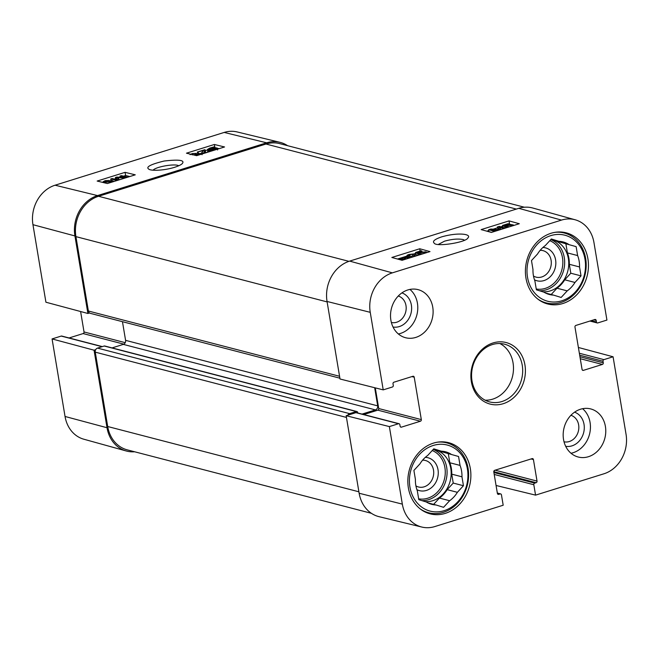 <?xml version="1.0" encoding="UTF-8"?>
<svg xmlns="http://www.w3.org/2000/svg" width="659" height="659" viewBox="0 0 659 659"><rect width="100%" height="100%" fill="white"/><g stroke="black" fill="none" stroke-linecap="round" stroke-linejoin="round"><path stroke-width="0.99" d="M398.258 296.023A13.691 11.598 -75.4 0 1 405.672 312.086A13.691 11.598 -75.4 0 1 391.38 322.506M570.916 415.31A13.691 11.598 -75.4 0 1 578.322 431.373A13.691 11.598 -75.4 0 1 564.038 441.794M422.592 460.171A13.691 11.598 -75.4 0 1 433.696 471.729A13.691 11.598 -75.4 0 1 424.174 486.82A13.691 11.598 -75.4 0 1 415.911 485.881M540.174 250.321A13.691 11.598 -75.4 0 1 551.278 261.87A13.691 11.598 -75.4 0 1 541.747 276.969A13.691 11.598 -75.4 0 1 533.485 276.03M555.24 232.297A36.105 30.586 -75.4 0 1 564.31 233.014A36.105 30.586 -75.4 0 1 584.83 275.651A36.105 30.586 -75.4 0 1 546.154 302.901A36.105 30.586 -75.4 0 1 537.876 299.112M437.667 442.148A36.105 30.586 -75.4 0 1 446.736 442.873A36.105 30.586 -75.4 0 1 467.256 485.502A36.105 30.586 -75.4 0 1 428.572 512.751A36.105 30.586 -75.4 0 1 420.302 508.962M534.498 279.836A17.002 14.407 104.6 0 0 543.98 280.577A17.002 14.407 104.6 0 0 555.834 262.34A17.002 14.407 104.6 0 0 542.909 247.479M551.196 294.499L556.987 288.214L567.21 290.874L561.147 297.456L553.585 295.125A27.159 23.007 -75.4 0 1 549.425 294.507A27.159 23.007 -75.4 0 1 543.93 292.143L536.377 289.803L534.877 280.882A27.159 23.007 -75.4 0 1 532.974 269.49L531.484 260.569L537.546 253.987A27.159 23.007 -75.4 0 1 545.298 245.576L551.361 238.986L558.923 241.318L551.089 239.283M558.354 241.647L576.131 246.639L558.354 241.647A27.159 23.007 -75.4 0 0 556.797 240.774M569.31 264.292L579.533 266.953L581.024 275.874L570.801 273.213L569.31 264.292A27.159 23.007 -75.4 0 0 567.407 252.899L565.908 243.978M553.585 295.125L545.487 293.016M581.024 275.874L574.961 282.456L564.738 279.803L570.801 273.213M576.131 246.639L577.622 255.56L567.407 252.899M550.8 235.625A34.111 28.897 -75.4 0 1 583.874 276.755A34.111 28.897 -75.4 0 1 534.087 292.291A34.111 28.897 -75.4 0 1 550.8 235.625M577.622 255.56A27.159 23.007 -75.4 0 1 579.533 266.953M574.961 282.456A27.159 23.007 -75.4 0 1 567.21 290.874M558.923 241.318A27.159 23.007 -75.4 0 1 563.083 241.935A27.159 23.007 -75.4 0 1 568.577 244.3M564.738 279.803A27.159 23.007 -75.4 0 1 556.987 288.214M550.85 239.538A26.5 22.447 -75.4 0 1 552.695 239.917A26.5 22.447 -75.4 0 1 568.198 269.251A26.5 22.447 -75.4 0 1 542.736 291.772M416.925 489.695A17.002 14.407 104.6 0 0 426.406 490.428A17.002 14.407 104.6 0 0 438.26 472.19A17.002 14.407 104.6 0 0 425.327 457.338M433.622 504.357L439.413 498.072L449.636 500.725L443.565 507.315L436.011 504.975A27.159 23.007 -75.4 0 1 431.843 504.366A27.159 23.007 -75.4 0 1 426.357 501.993L418.794 499.662L417.304 490.741A27.159 23.007 -75.4 0 1 415.401 479.348L413.901 470.427L419.972 463.837A27.159 23.007 -75.4 0 1 427.716 455.427L433.787 448.845L441.341 451.176L433.507 449.141M440.772 451.497L458.557 456.489L440.772 451.497A27.159 23.007 -75.4 0 0 439.224 450.624M451.736 474.151L461.959 476.803L463.45 485.724L453.227 483.072L451.736 474.151A27.159 23.007 -75.4 0 0 449.825 462.758L448.334 453.837M436.011 504.975L427.905 502.875M463.45 485.724L457.379 492.314L447.164 489.653L453.227 483.072M458.557 456.489L460.048 465.411L449.825 462.758M433.218 445.476A34.111 28.897 -75.4 0 1 466.3 486.606A34.111 28.897 -75.4 0 1 416.513 502.142A34.111 28.897 -75.4 0 1 433.218 445.476M460.048 465.411A27.159 23.007 -75.4 0 1 461.959 476.803M457.379 492.314A27.159 23.007 -75.4 0 1 449.636 500.725M441.341 451.176A27.159 23.007 -75.4 0 1 445.509 451.786A27.159 23.007 -75.4 0 1 450.995 454.158M447.164 489.653A27.159 23.007 -75.4 0 1 439.413 498.072M433.276 449.389A26.5 22.447 -75.4 0 1 435.121 449.776A26.5 22.447 -75.4 0 1 450.624 479.101A26.5 22.447 -75.4 0 1 425.154 501.623M507.743 227.322L506.161 227.223L507.529 226.754L509.596 226.745M511.952 226.012L512.241 225.609L511.656 225.246L507.718 225.559L504.967 226.745L502.537 225.444L508.081 223.714L508.888 223.936L504.44 225.32L505.667 226.021L507.348 225.238L513.031 224.768L513.756 225.485M506.474 227.116L506.351 226.375M505.173 228.022L504.967 226.745M502.99 227.421L502.537 225.444M509.028 224.826L508.888 223.936M506.252 227.792L506.161 227.223M491.606 232.355L488.945 231.63L488.64 229.727L490.856 229.035L499.893 229.653L497.314 227.026L499.3 226.399L505.354 228.072M498.22 229.538L497.314 227.026M503.929 228.516L498.995 227.157L501.12 229.39M498.912 230.082L491.079 229.563L496.112 230.955M494.695 231.4L488.64 229.727M421.076 254.366L419.182 254.283L423.984 253.501L424.676 252.298L420.747 252.619L417.987 253.806L415.557 252.504L421.109 250.774L421.908 250.997L417.46 252.381L418.687 253.072L420.368 252.298L426.052 251.829L426.752 252.595M425.261 252.669L424.676 252.298L424.816 253.163M419.495 254.176L419.379 253.435M418.21 255.165L417.987 253.806M417.625 255.346L415.87 254.399L415.557 252.504M422.057 251.886L421.908 250.997M419.289 254.926L419.182 254.283M411.702 257.323L413.086 254.308L409.807 254.638L409 255.692L407.501 256.112L406.965 255.692L407.278 257.587M413.481 254.621L413.086 254.308L413.226 255.165M412.262 256.129L410.112 256.532L409.305 257.595M408.531 255.395L409.288 257.496M407.641 256.977L407.501 256.112C406.438 255.676 406.99 255.115 409.148 254.44L414.519 253.872L415.409 256.186M414.519 253.872C415.458 253.962 415.302 254.563 414.074 255.684L413.226 256.722L418.869 255.058M405.936 259.094L405.647 257.307L408.176 257.974L407.616 258.567M405.433 259.267L404.313 259.432L405.647 257.307M404.815 257.356L403.481 259.489L400.878 258.814L404.815 257.356M403.193 259.951L399.634 259.061L405.334 256.532L408.539 257.15L409.354 258.031M406.282 256.928L406.199 256.433M415.697 253.353L414.231 253.806M407.023 256.054L405.582 256.508M405.293 256.598L397.492 259.028M491.392 232.429L481.144 229.604L509.045 220.897L519.3 223.722L491.392 232.429M511.499 224.595L508.937 224.249M509.045 220.897L509.564 224.06M502.66 226.21L500.758 226.803M497.454 227.841L493.121 229.192M488.772 230.543L486.795 231.161M402.089 260.297L391.841 257.471L419.742 248.764L429.998 251.59L402.089 260.297M419.742 248.764L420.121 251.079M438.35 244.431L444.528 241.178C451.967 239.11 458.162 238.574 463.12 239.563L464.537 240.164M441.843 236.812C434.536 239.275 432.032 241.425 434.33 243.253C436.316 247.067 466.663 242.38 467.989 237.792C471.753 234.192 458.705 232.042 441.843 236.812M575.175 219.785L532.777 208.022A33.123 28.057 104.6 0 0 518.773 208.326L349.657 261.104A33.123 28.057 104.6 0 0 327.045 301.46L340.019 378.999L383.217 389.873L370.243 312.333A32.398 27.447 -75.4 0 1 392.36 272.859L561.476 220.09A32.398 27.447 -75.4 0 1 575.175 219.785A32.398 27.447 -75.4 0 1 593.957 242.528L606.931 320.068L597.771 322.926A1.326 1.12 104.6 0 1 596.444 322.004L596.181 320.422A1.326 1.12 -75.4 0 0 594.855 319.508L575.875 325.431A1.326 1.12 -75.4 0 0 574.969 327.045L582.07 369.452A1.326 1.12 -75.4 0 0 583.396 370.366L602.375 364.443A1.326 1.12 -75.4 0 0 603.273 362.829L603.01 361.247A1.326 1.12 104.6 0 1 603.916 359.633L613.076 356.774L626.05 434.314A32.398 27.447 -75.4 0 1 603.932 473.788L535.561 495.131L496.062 485.477M393.036 327.012A17.669 14.968 104.6 0 0 410.969 313.462A17.669 14.968 104.6 0 0 401.899 292.893M398.365 333.965A24.844 21.047 104.6 0 0 400.458 333.438A24.844 21.047 104.6 0 0 417.139 313.791A24.844 21.047 104.6 0 0 409.939 289.416M565.686 446.3A17.669 14.968 104.6 0 0 583.627 432.749A17.669 14.968 104.6 0 0 574.557 412.18M571.024 453.252A24.844 21.047 104.6 0 0 573.116 452.725A24.844 21.047 104.6 0 0 589.797 433.078A24.844 21.047 104.6 0 0 582.597 408.704M359.139 493.245A33.123 28.057 104.6 0 0 379.098 516.689L421.859 527.06A32.398 27.447 -75.4 0 1 402.336 504.127L389.362 426.587L346.164 415.714L359.139 493.245L402.336 504.127M346.164 415.714L355.934 412.666A1.326 1.12 -75.4 0 1 356.478 412.649L399.066 423.712A1.326 1.12 104.6 0 0 398.522 423.729L389.362 426.587M363.776 414.544L377.829 410.162A1.326 1.12 104.6 0 0 378.736 408.547L375.276 387.879M493.789 471.506A1.326 1.12 104.6 0 0 494.448 470.419M415.788 337.416A24.844 21.047 -75.4 0 1 405.573 337.729A24.844 21.047 -75.4 0 1 391.454 308.387A24.844 21.047 -75.4 0 1 418.07 289.639A24.844 21.047 -75.4 0 1 433.087 313.041A24.844 21.047 -75.4 0 1 415.788 337.416M588.446 456.703A24.844 21.047 -75.4 0 1 578.223 457.016A24.844 21.047 -75.4 0 1 564.104 427.675A24.844 21.047 -75.4 0 1 590.719 408.926A24.844 21.047 -75.4 0 1 605.745 432.329A24.844 21.047 -75.4 0 1 588.446 456.703M445.237 513.386A36.764 31.146 -75.4 0 1 430.113 513.839A36.764 31.146 -75.4 0 1 409.214 470.419A36.764 31.146 -75.4 0 1 448.606 442.667A36.764 31.146 -75.4 0 1 470.839 477.305A36.764 31.146 -75.4 0 1 445.237 513.386M562.811 303.527A36.764 31.146 -75.4 0 1 547.687 303.98A36.764 31.146 -75.4 0 1 526.788 260.569A36.764 31.146 -75.4 0 1 566.18 232.816A36.764 31.146 -75.4 0 1 588.413 267.455A36.764 31.146 -75.4 0 1 562.811 303.527M492.355 344.575A29.812 25.256 -75.4 0 1 504.621 344.212A29.812 25.256 -75.4 0 1 521.566 379.411A29.812 25.256 -75.4 0 1 489.629 401.916A29.812 25.256 -75.4 0 1 471.597 373.826A29.812 25.256 -75.4 0 1 492.355 344.575M493.064 342.944A31.797 26.937 104.6 0 0 477.487 395.754A31.797 26.937 104.6 0 0 523.889 381.281A31.797 26.937 104.6 0 0 493.064 342.944M485.164 400.202A29.812 25.256 104.6 0 0 512.364 377.022A29.812 25.256 104.6 0 0 499.884 343.528M421.859 527.06A32.398 27.447 -75.4 0 0 434.816 526.566L503.188 505.231L501.45 494.843A1.326 1.12 104.6 0 0 500.123 493.929L498.723 494.357A1.326 1.12 -75.4 0 1 497.397 493.443L493.797 471.918A1.326 1.12 -75.4 0 1 494.703 470.312L532.093 458.639A1.326 1.12 -75.4 0 1 533.428 459.554L537.027 481.078A1.326 1.12 -75.4 0 1 536.121 482.693L534.729 483.129A1.326 1.12 104.6 0 0 533.823 484.744L535.561 495.131M383.217 389.873L392.377 387.014A1.326 1.12 104.6 0 0 393.283 385.4L393.019 383.818A1.326 1.12 -75.4 0 1 393.917 382.204L412.896 376.281A1.326 1.12 -75.4 0 1 414.223 377.203L421.323 419.61A1.326 1.12 -75.4 0 1 420.417 421.225L401.438 427.147A1.326 1.12 -75.4 0 1 400.112 426.233L399.848 424.643A1.326 1.12 104.6 0 0 399.066 423.712M578.388 347.474L613.076 356.774M109.509 181.447L109.336 180.442L105.91 180.797L105.201 181.942L109.13 181.571L111.89 180.401L114.032 181.456M104.633 181.604L105.201 181.942M108.364 183.227L112.401 181.736L111.182 181.11L109.501 181.868L103.825 182.411L103.109 181.744L105.218 180.632L109.336 180.442M111.355 182.065L111.182 181.11M103.175 182.518L103.109 181.744M110.827 180.69L110.704 179.973M125.235 177.963L116.981 177.568L119.312 179.808M119.979 179.602L119.048 179.561M117.055 180.517L110.737 178.968L112.162 178.531L117.846 179.915L115.424 177.51L116.75 177.098L125.762 177.502L119.979 176.085L121.404 175.648L127.722 177.189M111.025 180.632L110.737 178.968M115.745 179.405L115.424 177.51M120.177 177.255L119.979 176.085M196.489 154.387L196.316 153.382L192.881 153.736L192.181 154.881M193.754 154.964L198.87 153.341L200.913 154.346M196.39 155.615L199.38 154.676L198.161 154.041L194.8 155.219M198.326 155.005L198.161 154.041M190.089 154.684L192.189 153.572L196.316 153.382M197.799 153.629L197.675 152.913M197.519 152.888L197.37 152.015L204.743 149.717L205.575 151.982L204.727 153.119M205.163 149.906L203.755 152.781L207.033 152.41L207.849 151.397L209.348 150.985L209.817 151.57M208.31 151.669L207.849 151.397L207.956 152.048M204.331 153.283L201.753 152.83L202.074 154.733M202.437 153.876L202.321 153.218C201.39 153.152 201.547 152.575 202.783 151.496L203.639 150.507L197.37 152.015M198.384 153.473L198.17 152.213M201.794 153.086L199.685 153.745M211.201 149.815L208.689 149.231L212.552 147.789L211.201 149.815M211.646 149.156L211.44 147.962M212.033 149.758L213.384 147.723L215.971 148.308L212.033 149.758M213.689 149.469L213.384 147.723M214.595 149.206L214.34 147.74M211.506 150.549L207.437 149.486L209.661 148.135L213.936 146.899L213.615 147.377L217.215 148.061L214.941 149.42L211.811 150.087L211.588 151.018M210.756 151.273L210.649 150.647M207.882 151.586L207.437 149.486M214.01 147.361L213.936 146.899M211.951 150.903L211.811 150.087M219.109 148.67L217.239 148.217M207.511 149.955L205.344 150.631M129.807 176.538L125.614 175.516L123.53 176.167M125.07 172.345L135.26 174.833L107.351 183.54L97.161 181.052L125.07 172.345L125.614 175.516M115.613 178.63L114.287 179.05M214.373 144.478L224.562 146.965L196.654 155.672L186.464 153.185L214.373 144.478L214.867 147.352M153.127 170.17C155.821 166.727 175.146 163.391 178.737 165.763M174.511 167.345C179.091 165.821 181.769 164.453 182.535 163.243C184.652 160.096 178.54 159.363 164.198 161.018C150.763 164.297 145.606 166.982 148.712 169.075C150.268 170.87 162.74 170.912 174.511 167.345M279.902 142.311L237.141 131.94A32.398 27.447 104.6 0 0 224.184 132.434L55.068 185.212A32.398 27.447 104.6 0 0 32.95 224.686L45.924 302.226L87.902 313.478L74.928 235.938A33.123 28.057 -75.4 0 1 97.54 195.583L266.656 142.814A33.123 28.057 -75.4 0 1 279.902 142.311A33.123 28.057 -75.4 0 1 287.596 145.688M87.902 313.478L89.542 312.967M95.679 349.682L94.048 350.193L52.069 338.932L65.043 416.472A32.398 27.447 104.6 0 0 83.825 439.215L126.223 450.978A33.123 28.057 -75.4 0 1 107.022 427.732L94.048 350.193M134.593 451.769A33.123 28.057 -75.4 0 1 126.223 450.978M52.069 338.932L61.229 336.074A1.326 1.12 -75.4 0 1 61.773 336.057L102.343 346.601M69.071 337.96L83.125 333.569A1.326 1.12 104.6 0 0 84.031 331.955L80.612 311.526M362.03 414.091L375.441 409.906A3.311 2.809 104.6 0 0 377.698 405.87L374.666 387.723M347.804 415.203A3.311 2.809 -75.4 0 1 349.632 413.63L356.33 411.537A1.326 1.12 -75.4 0 1 357.664 412.452L357.746 412.979M524.407 207.231L279.605 143.613A33.123 28.057 104.6 0 0 265.981 144.024L98.537 196.275A33.123 28.057 104.6 0 0 75.925 236.63L88.372 311.007A3.311 2.809 104.6 0 0 90.324 313.338L339.887 378.192M122.459 321.691L125.581 340.349A3.311 2.809 -75.4 0 1 123.324 344.385L112.063 347.903M356.873 411.521L104.756 346A1.326 1.12 104.6 0 0 104.213 346.016L97.516 348.109A3.311 2.809 104.6 0 0 95.258 352.145L107.705 426.521A33.123 28.057 104.6 0 0 127.278 449.866L371.404 513.312M549.795 240.692A25.174 21.327 -75.4 0 1 561.748 270.248A25.174 21.327 -75.4 0 1 536.237 288.98M550.817 239.579A26.5 22.447 -75.4 0 1 563.931 269.078A26.5 22.447 -75.4 0 1 539.433 290.751M432.213 450.542A25.174 21.327 -75.4 0 1 444.174 480.106A25.174 21.327 -75.4 0 1 418.654 498.83M433.243 449.43A26.5 22.447 -75.4 0 1 446.349 478.928A26.5 22.447 -75.4 0 1 421.859 500.609M511.788 226.062L511.656 225.246M507.924 226.803L507.718 225.559M499.464 229.62L499.39 229.167M420.944 253.863L420.747 252.619M410.112 256.532L409.807 254.638M414.19 256.417L414.074 255.684M407.591 258.575L407.419 257.512M402.756 259.473L402.492 257.826M518.773 208.326L561.476 220.09M349.657 261.104L392.36 272.859M531.096 458.952L533.428 459.554M495.107 470.18L537.027 481.078M493.78 471.687L536.121 482.693M493.896 472.519L534.729 483.129M494.217 474.447L533.823 484.744M497.356 493.204L500.123 493.929M497.71 494.093L498.723 494.357M582.383 370.103L583.396 370.366M593.85 319.821L596.181 320.422M591.205 320.645L596.444 322.004M579.36 353.257L603.916 359.633M579.681 355.185L603.01 361.247M579.945 356.766L603.273 362.829M580.266 358.702L602.375 364.443M411.9 376.594L414.223 377.203M378.736 408.547L421.323 419.61M377.829 410.162L420.417 421.225M400.425 426.884L401.438 427.147M355.934 412.666L398.522 423.729M327.045 301.46L370.243 312.333M106.124 182.049L105.91 180.797M109.625 182.609L109.501 181.868M118.809 179.322L118.521 177.65M193.071 154.799L192.881 153.736M196.604 155.54L196.481 154.807M204.677 152.847L204.397 151.224M210.534 149.807L210.27 148.267M215.361 148.893L215.188 147.88M209.686 151.142L209.529 150.186M208.524 151.216L208.318 150.021M215.032 149.939L214.941 149.42M97.54 195.583L55.068 185.212M266.656 142.814L224.184 132.434M125.235 342.664L84.031 331.955M123.851 344.155L83.125 333.569M102.071 346.692L61.229 336.074M74.928 235.938L32.95 224.686M107.022 427.732L65.043 416.472M98.537 196.275L348.924 261.343M265.981 144.024L516.351 209.084M75.925 236.63L327.119 301.904M88.372 311.007L339.566 376.281M125.581 340.349L377.698 405.87M123.324 344.385L375.441 409.906M104.213 346.016L356.33 411.537M97.516 348.109L349.632 413.63M95.258 352.145L346.453 417.427M107.705 426.521L358.9 491.795M564.31 233.014L560.315 231.976M546.154 302.901L542.159 301.863M446.736 442.873L442.741 441.835M428.572 512.751L424.577 511.714M399.634 259.061L399.733 259.646M497.331 493.039L500.667 493.912M589.929 321.04L597.227 322.943M217.215 148.061L217.536 149.964"/></g></svg>
